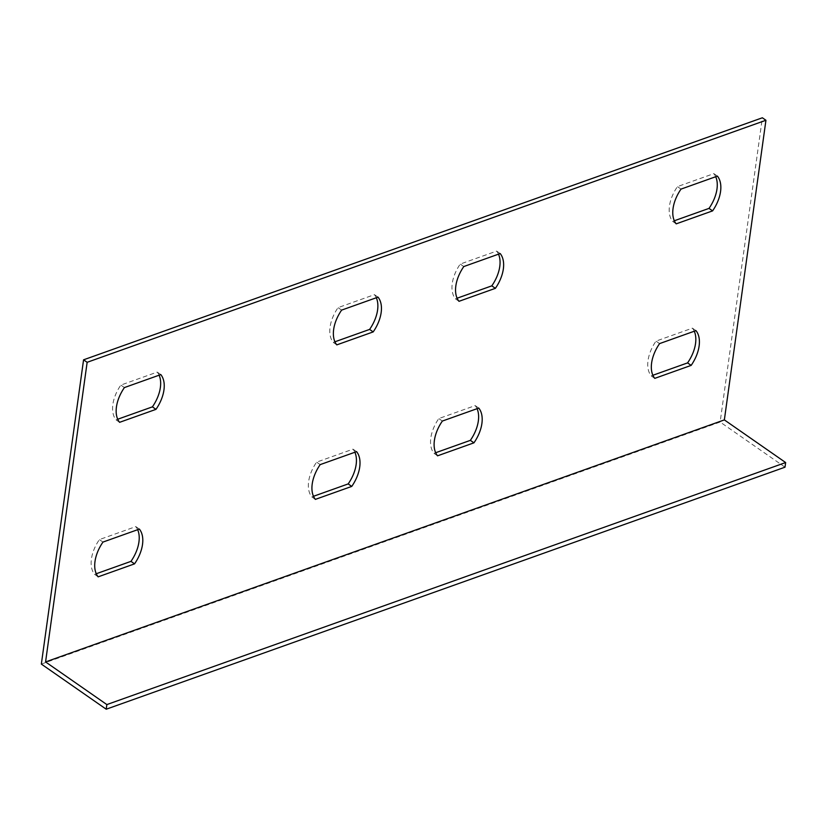 <?xml version="1.0" encoding="UTF-8"?>
<svg xmlns="http://www.w3.org/2000/svg" width="827" height="827" viewBox="0 0 827 827"><rect width="100%" height="100%" fill="white"/><g stroke="black" fill="none" stroke-linecap="round" stroke-linejoin="round"><path stroke-width="0.62" stroke-dasharray="4.13 3.1" d="M41.35 664.081L720.141 422.039L762.36 117.785M477.065 408.683A31.839 19.176 124.8 0 0 475.184 405.592L438.796 418.565A31.839 19.176 124.8 0 0 433.968 453.33L435.664 452.731M694.277 331.234A31.839 19.176 124.8 0 0 692.406 328.143L656.007 341.117A31.839 19.176 124.8 0 0 651.18 375.882L652.885 375.272M498.505 254.178A31.839 19.176 124.8 0 0 496.624 251.088L460.236 264.061A31.839 19.176 124.8 0 0 455.408 298.826L457.104 298.216M715.717 176.73A31.839 19.176 124.8 0 0 713.846 173.629L677.447 186.613A31.839 19.176 124.8 0 0 672.62 221.378L674.315 220.768M354.886 452.255A31.839 19.176 124.8 0 0 353.005 449.154L316.607 462.138A31.839 19.176 124.8 0 0 311.789 496.903L313.485 496.293M137.664 529.704A31.839 19.176 124.8 0 0 135.793 526.613L99.395 539.586A31.839 19.176 124.8 0 0 94.567 574.351L96.273 573.742M376.316 297.741A31.839 19.176 124.8 0 0 374.445 294.65L338.047 307.634A31.839 19.176 124.8 0 0 333.229 342.388L334.925 341.789M159.104 375.2A31.839 19.176 124.8 0 0 157.233 372.098L120.835 385.082A31.839 19.176 124.8 0 0 116.007 419.847L117.713 419.237M785.009 467.183L720.141 422.039M478.761 408.083L475.184 405.592M437.545 455.822L433.968 453.33M442.362 421.057L438.796 418.565M695.972 330.624L692.406 328.143M654.757 378.373L651.18 375.882M659.584 343.608L656.007 341.117M500.201 253.569L496.624 251.088M458.985 301.317L455.408 298.826M463.802 266.552L460.236 264.061M717.412 176.12L713.846 173.629M676.197 223.859L672.62 221.378M681.024 189.104L677.447 186.613M315.356 499.384L311.789 496.903M320.183 464.619L316.607 462.138M356.582 451.645L353.005 449.154M98.144 576.843L94.567 574.351M102.972 542.078L99.395 539.586M139.37 529.094L135.793 526.613M336.796 344.88L333.229 342.388M341.623 310.115L338.047 307.634M378.022 297.141L374.445 294.65M119.584 422.328L116.007 419.847M124.412 387.574L120.835 385.082M160.81 374.59L157.233 372.098"/><path stroke-width="1.24" d="M51.532 666.076L45.568 661.931L724.359 419.899L785.65 462.551L106.859 704.583L51.532 666.076M765.936 120.266L87.145 362.309L83.568 359.817L762.36 117.785L765.936 120.266L724.359 419.899M45.568 661.931L87.145 362.309M119.584 422.328A31.839 19.176 -55.2 0 1 124.412 387.574L160.81 374.59A31.839 19.176 -55.2 0 1 155.983 409.355L119.584 422.328M336.796 344.88A31.839 19.176 -55.2 0 1 341.623 310.115L378.022 297.141A31.839 19.176 -55.2 0 1 373.194 331.906L336.796 344.88M98.144 576.843A31.839 19.176 -55.2 0 1 102.972 542.078L139.37 529.094A31.839 19.176 -55.2 0 1 134.543 563.859L98.144 576.843M315.356 499.384A31.839 19.176 -55.2 0 1 320.183 464.619L356.582 451.645A31.839 19.176 -55.2 0 1 351.754 486.41L315.356 499.384M717.412 176.12A31.839 19.176 -55.2 0 1 712.595 210.885L676.197 223.859A31.839 19.176 -55.2 0 1 681.024 189.104L717.412 176.12M500.201 253.569A31.839 19.176 -55.2 0 1 495.383 288.334L458.985 301.317A31.839 19.176 -55.2 0 1 463.802 266.552L500.201 253.569M695.972 330.624A31.839 19.176 -55.2 0 1 691.155 365.389L654.757 378.373A31.839 19.176 -55.2 0 1 659.584 343.608L695.972 330.624M478.761 408.083A31.839 19.176 -55.2 0 1 473.943 442.838L437.545 455.822A31.839 19.176 -55.2 0 1 442.362 421.057L478.761 408.083M83.568 359.817L41.35 664.081L106.218 709.215L106.859 704.583M435.664 452.731L470.367 440.357A31.839 19.176 124.8 0 0 477.065 408.683M652.885 375.272L687.578 362.898A31.839 19.176 124.8 0 0 694.277 331.234M457.104 298.216L491.807 285.853A31.839 19.176 124.8 0 0 498.505 254.178M674.315 220.768L709.018 208.394A31.839 19.176 124.8 0 0 715.717 176.73M313.485 496.293L348.177 483.919A31.839 19.176 124.8 0 0 354.886 452.255M96.273 573.742L130.966 561.368A31.839 19.176 124.8 0 0 137.664 529.704M334.925 341.789L369.617 329.415A31.839 19.176 124.8 0 0 376.316 297.741M117.713 419.237L152.406 406.863A31.839 19.176 124.8 0 0 159.104 375.2M785.65 462.551L785.009 467.183L106.218 709.215M473.943 442.838L470.367 440.357M691.155 365.389L687.578 362.898M495.383 288.334L491.807 285.853M712.595 210.885L709.018 208.394M351.754 486.41L348.177 483.919M134.543 563.859L130.966 561.368M373.194 331.906L369.617 329.415M155.983 409.355L152.406 406.863"/></g></svg>
